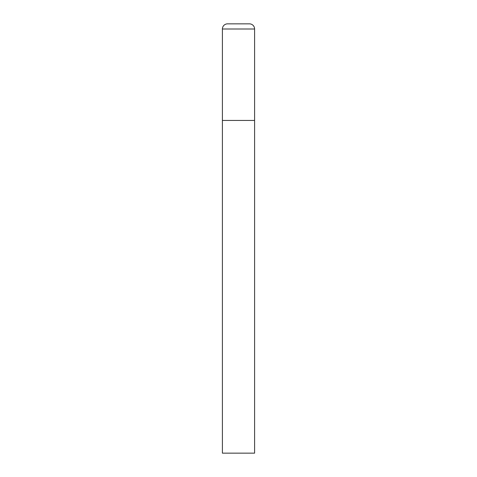 <?xml version="1.0" encoding="UTF-8"?>
<svg xmlns="http://www.w3.org/2000/svg" width="477" height="477" viewBox="0 0 477 477"><rect width="100%" height="100%" fill="white"/><g stroke="black" fill="none" stroke-linecap="round" stroke-linejoin="round"><path stroke-width="0.36" stroke-dasharray="2.38 1.79" d="M254.599 120.442L222.401 120.442L254.599 120.442M222.401 453.15L254.599 453.15M254.599 29.002L222.401 29.002"/><path stroke-width="0.72" d="M227.553 23.85A5.152 5.152 0 0 0 222.401 29.002L222.401 453.15L254.599 453.15L254.599 120.442L222.401 120.442L254.599 120.442L254.599 29.002A5.152 5.152 0 0 0 249.447 23.85L227.553 23.85L249.447 23.85M222.401 29.002L254.599 29.002"/></g></svg>
